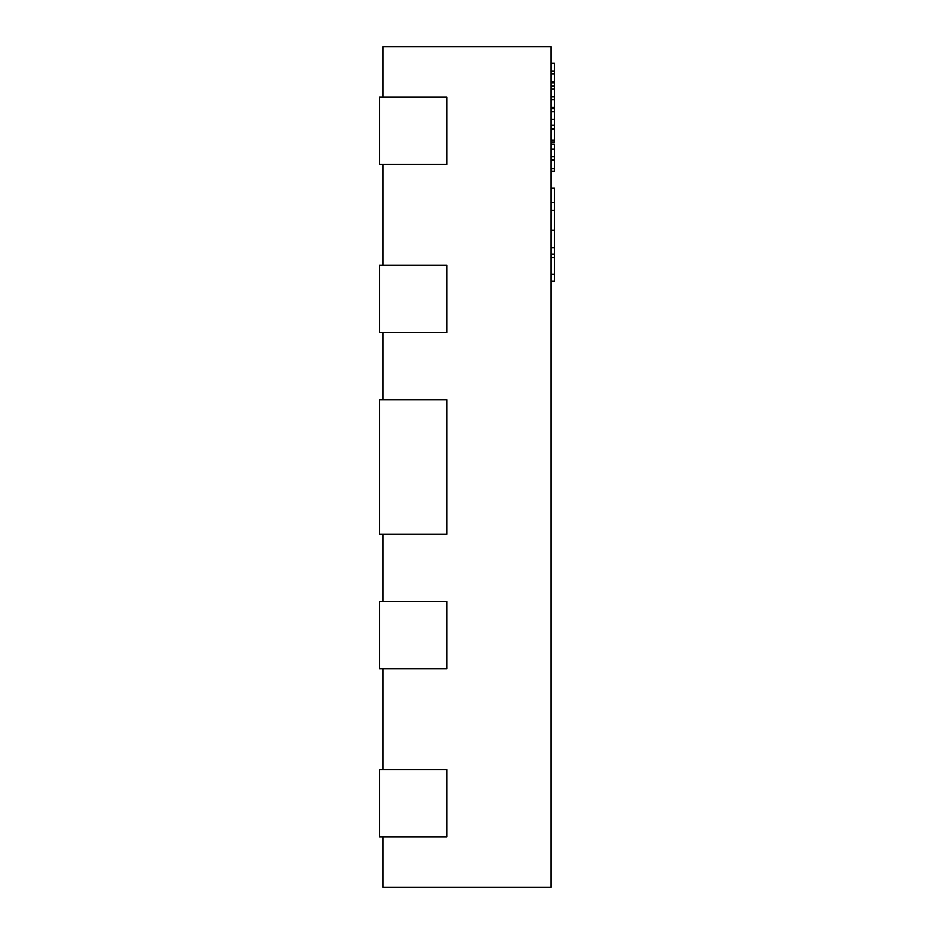 <?xml version="1.0" encoding="UTF-8"?>
<svg xmlns="http://www.w3.org/2000/svg" width="934" height="934" viewBox="0 0 934 934"><rect width="100%" height="100%" fill="white"/><g stroke="black" fill="none" stroke-linecap="round" stroke-linejoin="round"><path stroke-width="1.4" d="M382.94 97.136L382.94 46.7L551.06 46.7L551.06 887.3L382.94 887.3L382.94 836.864M382.94 668.744L382.94 769.616M382.94 534.248L382.94 601.496M382.94 332.504L382.94 399.752M382.94 164.384L382.94 265.256M446.826 836.864L446.826 769.616L379.578 769.616L379.578 836.864L446.826 836.864M446.826 668.744L446.826 601.496L379.578 601.496L379.578 668.744L446.826 668.744M446.826 534.248L446.826 399.752L379.578 399.752L379.578 534.248L446.826 534.248M446.826 332.504L446.826 265.256L379.578 265.256L379.578 332.504L446.826 332.504M446.826 164.384L446.826 97.136L379.578 97.136L379.578 164.384L446.826 164.384M551.06 160.263L554.422 160.263L551.06 160.473M554.422 160.473L554.422 168.645L551.06 168.645M554.422 168.645L554.422 171.296L551.06 171.296M551.06 159.632L554.422 159.632L554.422 144.28L551.06 144.28M551.06 82.869L554.422 82.869L554.422 129.137L551.06 129.137M554.422 129.137L551.06 129.604M554.422 129.604L554.422 140.17L551.06 140.17M554.422 108.554L551.06 108.554M554.422 125.261L551.06 125.261M554.422 96.774L551.06 96.774M554.422 88.963L551.06 88.963M554.422 99.611L551.06 99.611M554.422 107.422L551.06 107.422M554.422 142.528L551.06 142.552L554.422 142.528L554.422 140.882L551.06 140.882M554.422 140.17L554.422 140.882M554.422 128.437L551.06 128.437M551.06 63.267L554.422 63.267L554.422 81.725L551.06 81.725M554.422 71.089L551.06 71.089M554.422 73.914L551.06 73.914M551.06 188.096L554.422 188.096L554.422 281.157L551.06 281.157M554.422 202.538L551.06 202.538M554.422 210.407L551.06 210.407M554.422 254.165L551.06 254.165M554.422 149.136L551.06 149.136M554.422 156.678L551.06 156.678M554.422 111.648L551.06 111.648M554.422 119.412L551.06 119.412M554.422 85.963L551.06 85.963M554.422 230.254L551.06 230.254M554.422 247.755L551.06 247.755M554.422 257.527L551.06 257.527M554.422 274.304L551.06 274.304"/></g></svg>
